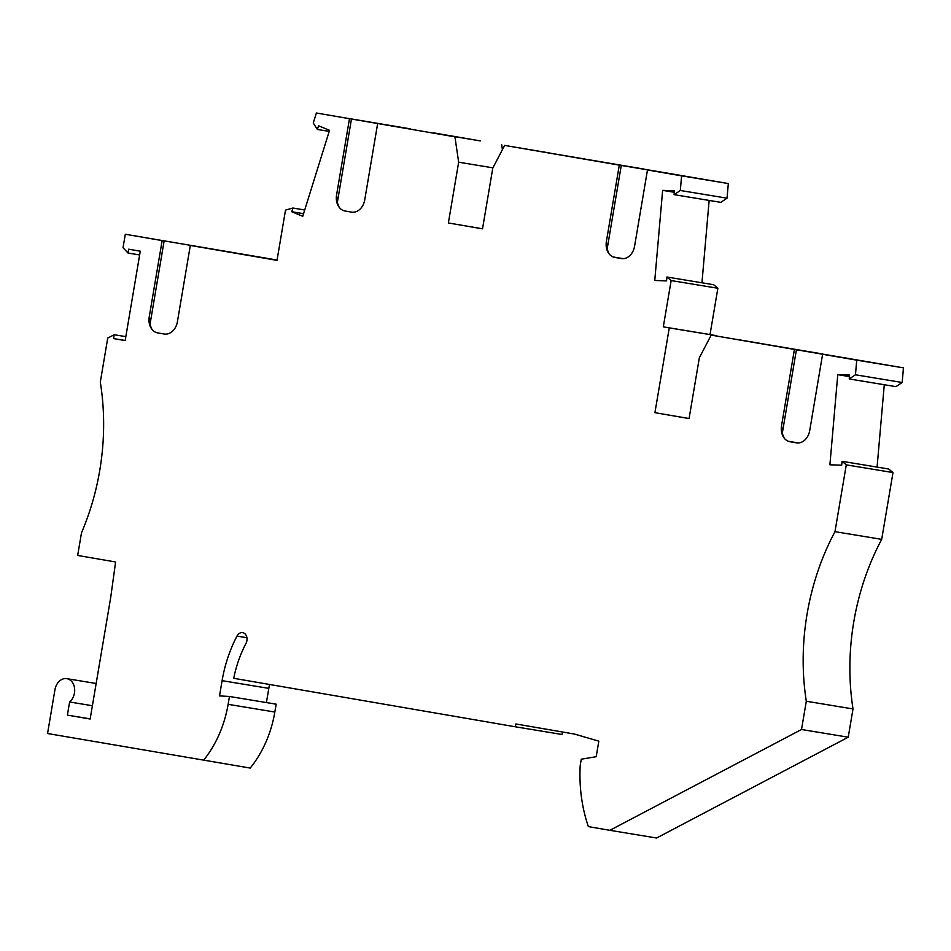 <?xml version="1.0" encoding="UTF-8"?>
<svg xmlns="http://www.w3.org/2000/svg" width="951" height="951" viewBox="0 0 951 951"><rect width="100%" height="100%" fill="white"/><g stroke="black" fill="none" stroke-linecap="round" stroke-linejoin="round"><path stroke-width="1.43" d="M277.062 260.027L125.306 234.255L123.024 247.724L128.04 253.037L128.682 249.198L140.284 251.195L125.163 340.577L113.573 338.58L125.175 340.494M454.935 136.837L316.386 112.991L349.481 118.685L336.571 194.991A14.336 10.996 -80.6 0 0 339.234 207.354A14.336 10.996 -80.6 0 0 345.023 210.991L351.525 212.109A14.336 10.996 99.4 0 0 364.744 199.841L377.654 123.535L454.935 136.837L458.655 162.193L448.373 222.962L482.514 228.799M501.652 144.54L502.401 149.664M842.039 461.318L888.757 469.021L893.001 472.564L881.696 539.36L834.978 531.657L846.283 464.861L842.039 461.318L841.694 465.194L829.902 464.789L837.772 374.67L849.564 375.074L849.231 378.95L895.949 386.653L902.166 382.492L903.45 367.859L711.193 335.109L699.342 357.79L689.071 418.559L654.93 412.675L669.278 327.893L663.311 326.859L671.144 280.557L666.901 277.014L666.568 280.89L654.763 280.486L662.633 190.366L674.437 190.771L674.093 194.646L720.81 202.349L727.039 198.188L728.323 183.555L504.636 145.396L619.303 165.129L606.393 241.435A14.336 10.996 -80.6 0 0 609.056 253.81A14.336 10.996 -80.6 0 0 614.845 257.436L621.348 258.553A14.336 10.996 99.4 0 0 634.567 246.285L647.476 169.979L680.155 175.471M701.957 282.792L709.149 200.423M669.278 327.893L715.996 335.596L710.028 334.562L717.862 288.26L713.619 284.718L666.901 277.014M877.084 467.096L884.275 384.727M881.696 539.36A214.985 164.927 -80.6 0 0 853.011 708.947L806.305 701.244L801.515 729.5L609.876 830.318L588.372 826.609A136.159 104.455 99.4 0 1 580.193 765.579L581.275 759.195L596.194 756.699L598.821 741.15L574.523 734.065L515.858 723.961L515.383 726.79L233.708 678.301A104.622 80.264 -80.6 0 1 246.012 643.34A7.168 5.492 -80.6 0 0 242.66 632.653A7.168 5.492 -80.6 0 0 236.977 636.1A118.958 91.26 -80.6 0 0 222.094 680.666L268.812 688.369A118.958 91.26 -80.6 0 1 269.513 684.458M609.876 830.318L656.594 838.009L848.233 737.203L853.011 708.947M562.516 731.997L562.1 734.493L515.383 726.79M266.411 702.563L268.812 688.369M92.39 705.737L69.613 701.981A12.898 9.89 -80.6 0 0 74.582 688.381A12.898 9.89 -80.6 0 0 66.808 678.657A12.898 9.89 -80.6 0 0 54.956 689.701L47.55 733.518L250.22 768.063A100.331 76.972 -80.6 0 0 274.839 712.037L276.17 704.18L229.453 696.477L219.515 695.906L222.094 680.666M69.613 701.981L67.39 715.116L90.143 719.027L110.696 597.501L115.618 561.982L77.661 555.455L81.489 532.845A214.985 164.927 -80.6 0 0 100.295 382.1L107.748 338.069L114.215 334.728L113.573 338.58M203.502 760.36A100.331 76.972 -80.6 0 0 228.121 704.334L229.453 696.477M834.978 531.657A214.985 164.927 -80.6 0 0 806.305 701.244M849.231 378.95L855.46 374.789L856.732 360.156L822.603 354.283L809.705 430.601A14.336 10.996 99.4 0 1 796.474 442.857L789.972 441.74A14.336 10.996 -80.6 0 1 784.183 438.114A14.336 10.996 -80.6 0 1 781.532 425.751L782.197 433.787M711.193 335.109L794.43 349.433L781.532 425.751M674.093 194.646L680.322 190.485L681.605 175.852L647.476 169.979M448.373 222.962L482.514 228.846L492.784 168.077L504.636 145.396M329.201 131.404L317.396 129.455L313.259 123.024L316.386 112.991M317.396 129.455L318.549 125.758L329.533 130.346L302.739 216.329L291.767 211.728L292.92 208.031L285.514 210.112L277.014 260.36L190.319 245.441L177.409 321.759A14.336 10.996 99.4 0 1 164.19 334.015L157.688 332.898A14.336 10.996 -80.6 0 1 151.898 329.272L149.735 324.041M190.319 245.441L235.17 252.907L160.838 240.306L164.131 240.924L162.145 240.591L149.236 316.909A14.336 10.996 -80.6 0 0 151.898 329.272M162.145 240.591L125.306 234.255M902.166 382.492L855.46 374.789M837.772 374.67L849.433 376.596M893.001 472.564L846.283 464.861M848.233 737.203L801.515 729.5M67.39 715.116L90.179 718.873M903.45 367.859L856.732 360.156M125.829 336.642L114.215 334.728M139.642 254.951L128.04 253.037M265.258 258.256L277.038 260.158M265.27 258.22L211.479 249.043L277.062 260.075M291.767 211.728L303.559 213.678M304.712 209.981L292.92 208.031M377.654 123.535L410.333 129.027M337.26 202.979L351.466 119.006L348.173 118.399L410.356 128.849M336.571 194.991L337.248 203.038M351.466 119.006L349.481 118.685M433.739 132.89L480.326 140.914L433.692 133.14M492.915 167.84L458.655 162.193M619.303 165.129L621.276 165.45L607.083 249.424M621.276 165.45L680.179 175.293M613.181 256.972L623.297 258.66M519.46 147.892L549.321 152.933L519.46 147.892M578.303 157.949L643.958 169.076L578.291 158.032M562.362 155.239L585.127 159.055L562.362 155.239M728.323 183.555L681.605 175.852M727.039 198.188L680.322 190.485M662.633 190.366L674.307 192.28M654.93 412.675L689.071 418.523M663.311 326.859L710.028 334.562M671.144 280.557L717.862 288.26M794.43 349.433L796.415 349.766L782.209 433.739M796.415 349.766L848.779 358.693M788.32 441.276L798.436 442.964M822.603 354.283L848.815 358.479M737.572 339.602L819.084 353.38L737.572 339.602M737.489 339.543L760.265 343.359L737.489 339.543M606.393 241.435L607.071 249.483M164.131 240.924L149.925 324.897M149.236 316.909L149.913 324.945M228.121 704.334L274.839 712.037M236.977 636.1L246.939 637.741M96.158 683.496L66.808 678.657M339.234 207.354L337.07 202.135M782.031 432.883L784.183 438.114M606.893 248.58L609.056 253.81"/></g></svg>
